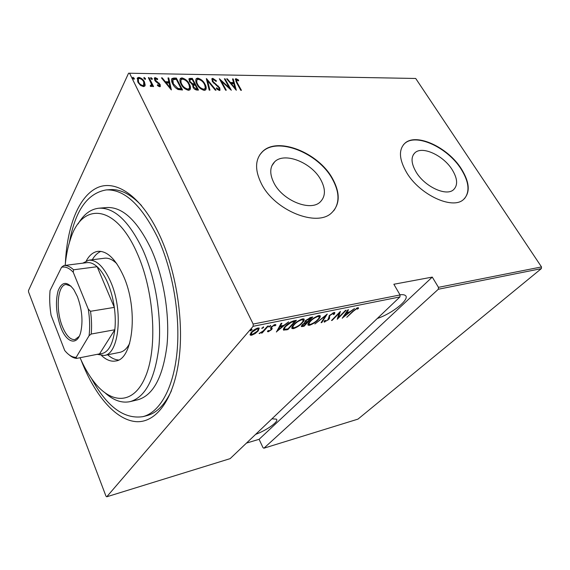 <?xml version="1.0" encoding="UTF-8"?>
<svg xmlns="http://www.w3.org/2000/svg" width="570" height="570" viewBox="0 0 570 570"><rect width="100%" height="100%" fill="white"/><g stroke="black" fill="none" stroke-linecap="round" stroke-linejoin="round"><path stroke-width="0.85" d="M65.393 263.212C67.039 226.981 78.475 196.643 97.071 187.808C115.575 179.094 140.826 195.453 159.044 234.042L159.358 234.705C175.866 269.582 183.939 319.969 179.137 358.11C174.064 400.097 155.546 423.603 135.425 421.586C115.19 419.477 94.848 394.989 81.724 361.701L81.061 359.976M141.481 205.528C130.701 194.192 120.242 188.898 110.103 189.639L106.177 189.924C87.381 193.23 75.14 210.708 69.455 242.371M452.081 169.539C443.289 155.425 422.498 145.77 415.074 152.646C410.685 156.892 411.084 163.44 416.271 172.297C424.864 186.654 446.068 196.522 453.407 189.846C458.08 185.364 457.639 178.595 452.081 169.539M320.725 179.636C311.555 162.521 284.544 151.741 274.697 161.766C269.66 166.903 269.453 174.057 274.07 183.227C282.898 200.697 310.436 211.684 320.126 202.058C325.627 196.6 325.826 189.126 320.725 179.636M332.453 178.467C318.388 152.589 277.519 136.237 262.457 151.656C254.982 159.351 254.662 170.102 261.495 183.903C274.761 210.601 316.856 227.43 331.541 212.945C340.105 204.509 340.404 193.016 332.453 178.467M333.707 210.793C339.841 202.257 339.349 191.577 332.224 178.752C318.174 152.881 277.312 136.543 262.25 151.962L259.799 154.812M461.208 168.606C447.771 147.245 416.321 132.632 404.985 143.17C398.423 149.532 399.007 159.4 406.752 172.774C419.734 194.698 452.145 209.81 463.268 199.735C470.492 192.824 469.808 182.45 461.208 168.606M464.343 198.802C470.115 191.634 468.989 181.652 460.966 168.855C447.536 147.502 416.093 132.895 404.757 143.44L403.489 144.687M399.976 294.797C402.52 294.483 404.301 294.704 405.306 295.459C410.614 298.801 392.388 313.536 377.319 318.473M271.94 418.822L276.315 419.142C279.549 421.13 267.358 430.001 255.609 434.376M252.004 329.859L250.237 330.807L251.919 329.211L252.004 329.859L251.712 329.268M263.568 327.515L261.815 328.455L263.511 326.867L263.568 327.515L263.276 326.938M270.579 326.09L268.841 327.023L270.536 325.442L270.579 326.09L270.294 325.52M276.45 332.025L281.088 323.404L281.894 323.247L280.326 326.054L283.903 325.32L288.634 321.879L276.379 331.868M302.285 322.877C300.255 325.249 297.341 327.166 293.543 328.634L292.025 328.555C291.477 327.693 292.04 326.403 293.714 324.679C295.745 322.271 298.701 320.333 302.563 318.858L304.01 318.951C304.544 319.848 303.974 321.159 302.285 322.877L302.072 322.463M318.267 319.585C316.193 321.936 313.301 323.831 309.581 325.278L308.149 325.206C307.636 324.344 308.235 323.055 309.945 321.338C312.011 318.951 314.946 317.034 318.73 315.588L320.098 315.673C320.596 316.564 319.984 317.868 318.267 319.585L318.06 319.2M334.12 312.481L334.832 312.531L334.49 314.027L333.379 314.626L333.614 313.464L333.179 313.429L330.151 315.303L329.553 316.151L329.581 318.309L328.662 319.599L324.145 322.05L324.252 320.981L325.42 320.297L325.328 321.124L325.755 321.152L327.957 319.777L329.488 315.431L334.12 312.481M342.271 318.245L347.821 309.895L348.534 309.752L346.674 312.467L349.838 311.818L354.497 308.541L342.207 318.131M353.386 311.199L346.781 317.305L352.837 311.241L357.761 307.693L358.373 307.743L358.502 308.384L357.411 309.161L356.777 308.641L353.386 311.199L353.208 310.871M345.52 310.358L346.175 310.23L337.233 319.3L339.15 313.215L332.146 320.368L331.483 320.504L340.397 311.398L338.466 317.519L345.52 310.358M327.273 314.056L321.822 322.527L321.088 322.677L325.463 315.865L314.882 323.981L327.273 314.056M312.773 316.991L304.052 326.247L301.331 326.589L302.171 324.815L304.914 322.663L305.534 320.618L310.607 317.433L312.773 316.991M293.842 320.825L296.436 320.297L287.836 329.638L283.561 330.087C283.126 329.218 283.725 327.95 285.349 326.304C287.266 323.895 290.102 322.071 293.842 320.825M268.285 331.783L267.465 331.156L268.52 330.458L269.061 330.935L270.786 329.823L271.128 329.239L270.536 327.985L271.185 326.973L274.89 324.565L275.738 324.636L275.887 325.135L274.797 325.89L274.142 325.42L271.968 326.781L271.598 327.401L272.218 328.634L271.562 329.638L268.285 331.783L267.843 330.899M268.349 325.99L262.2 332.951L261.445 333.108L262.342 332.089L259.094 333.5L263.247 330.921L267.587 326.14L268.349 325.99M255.175 333.564L251.641 335.238L250.33 335.16L250.088 334.626L251.313 332.331C252.752 330.514 254.954 329.068 257.932 327.992L259.243 328.071L258.238 330.913L255.175 333.564L254.982 333.186M253.13 326.296L106.754 496.784L230.13 458.643L399.948 296.92L253.13 326.296L253.173 324.059L400.062 294.954L399.948 296.92M106.754 496.784L105.963 496.128L28.571 291.983L28.5 290.529L128.571 73.217L129.561 73.224L253.173 324.059M541.329 268.634L357.974 419.121L263.917 448.198L438.33 289.246L438.458 287.344L541.5 266.931L541.329 268.634L438.33 289.246M246.454 443.097L259.094 439.306L263.012 447.685L263.917 448.198M259.094 439.306L432.274 277.098L438.458 287.344M129.561 73.224L415.715 78.475L541.5 266.931M432.274 277.098L393.856 284.252L400.062 294.954M145.179 85.158L144.759 86.141L143.455 86.626L140.249 85.122L137.769 81.916L137.498 77.862L138.852 77.363C141.588 78.118 143.469 79.657 144.481 81.995L145.179 85.158L144.794 86.099M149.091 77.677L153.565 86.547L152.824 86.54L152.169 85.229L151.869 86.426L150.359 86.376L150.302 85.429L151.221 85.422L151.235 83.683L148.364 77.663L149.091 77.677L148.763 78.354L152.881 86.54M159.686 86.754L157.391 85.471L157.52 84.716L159.479 85.543L159.422 84.481L155.674 81.496L154.691 80.128L154.513 77.883L155.239 77.613L157.633 78.831L157.548 79.636L155.346 78.867L155.389 80.092L160.127 84.438L160.312 86.526L159.686 86.754M173.829 78.047L176.351 78.083L182.542 89.989L178.075 89.533C175.446 88.001 173.636 86.084 172.646 83.797C171.477 81.788 171.235 80.042 171.912 78.582L173.829 78.047L173.48 78.71L176.009 78.745L176.351 78.083M192.275 78.325L198.503 90.074L197.006 90.067C195.125 89.796 193.793 88.813 193.002 87.117L192.567 84.609L189.404 81.588L189.112 78.646L192.275 78.325L192.211 79.515M206.461 78.539L216.051 90.167L215.325 90.167L207.58 80.762L209.931 90.138L209.197 90.131L206.347 78.745M224.381 78.81L225.029 78.817L231.313 90.252L221.317 81.161L226.276 90.224L225.62 90.224L219.343 78.731L229.318 87.794L224.381 78.81M237.234 82.75L241.438 90.309L240.796 90.302L236.536 82.629L235.431 78.902L236.051 78.703L238.552 80.021L238.645 80.883L236.329 79.971L237.234 82.75L236.906 83.298M236.315 90.281L226.646 78.845L227.344 78.852L230.387 82.508L233.508 82.543L232.524 78.931L233.223 78.945L236.315 90.281M212.788 78.346L216.443 80.883L216.123 81.453L213.415 79.522L212.845 79.729L212.988 81.446L219.714 87.787L219.999 90.245L219.357 90.487L216.308 88.507L216.543 87.794L218.794 89.29L219.215 89.148L219.08 87.83L212.311 81.425L212.026 78.61L212.788 78.346L212.432 78.988L214.569 80.014M205.022 84.225C206.326 86.448 206.54 88.336 205.685 89.896L204.338 90.409C200.818 89.376 198.346 87.31 196.921 84.196C195.66 82.009 195.446 80.149 196.287 78.632L197.719 78.111C201.174 79.152 203.604 81.197 205.022 84.225L204.673 84.866M189.333 84.068C190.615 86.291 190.822 88.2 189.945 89.782L188.528 90.324C184.929 89.283 182.429 87.189 181.018 84.039C179.771 81.838 179.578 79.964 180.441 78.418L181.937 77.869C185.464 78.924 187.929 80.99 189.333 84.068L188.984 84.723L190.01 89.711M171.363 89.932L161.438 77.862L162.222 77.869L165.336 81.724L168.813 81.767L167.986 77.962L168.763 77.969L171.363 89.932M152.268 78.567L152.048 79.558L150.808 78.546L150.744 77.663L152.268 78.567L152.062 79.558M145.478 78.468L145.243 79.465L143.996 78.446L143.939 77.556L145.478 78.468L145.272 79.465M134.306 78.304L134.057 79.316L132.803 78.282L132.753 77.392L134.306 78.304L134.107 79.316M91.492 378.473C106.875 406.724 124.011 419.449 142.892 416.656L146.704 415.687C156.558 413.193 164.808 404.864 171.463 390.707M235.232 79.415L236.051 78.703M235.681 79.33L237.69 80.277M238.21 80.598L238.552 80.021M236.329 79.971L235.909 81.46M227.06 79.344L227.344 78.852M230.102 82.999L230.387 82.508M230.223 83.142L233.137 83.177L233.508 82.543M232.703 79.572L233.223 78.945M232.852 79.572L235.581 89.583M231.363 83.676L235.018 88.072L233.828 83.705L231.363 83.676L231.071 84.168M234.726 88.557L235.018 88.072M224.701 79.387L225.029 78.817M229.283 87.858L229.995 89.155M220.982 81.738L221.317 81.161M220.269 80.427L221.231 81.318M229.033 88.272L229.318 87.794M212.667 80.035L212.382 81.546M212.667 82.009L212.988 81.446M213.572 83.106L213.871 82.586M218.025 86.555L218.331 86.02M219.3 88.35L219.714 87.787M219.343 88.428L219.87 90.352M217.362 89.483L218.424 89.932L218.794 89.29M218.424 89.932L218.951 89.604M211.776 79.166L212.432 78.988M206.611 79.807L207.509 80.89M209.404 90.131L207.216 81.41L207.58 80.762M204.751 85.044L205.727 89.853M195.902 79.316L197.719 78.111M197.363 78.767L200.419 79.971M196.764 80.441L196.921 84.203M200.854 88.934L203.298 89.846L204.837 88.735M197.605 84.21C198.773 86.711 200.797 88.371 203.661 89.198L204.815 88.756C205.556 87.523 205.399 86.013 204.352 84.225C203.191 81.759 201.196 80.121 198.381 79.301L197.149 79.757C196.422 80.954 196.579 82.436 197.605 84.21L197.27 84.823M203.298 89.846L203.661 89.198M194.527 83.89L195.154 85.08M197.163 88.877L197.797 90.074M188.841 79.23L190.159 78.29M189.81 78.952L191.926 78.981M191.712 84.182L194.178 84.524L194.534 83.868L192.225 79.515L191.214 79.501L189.953 79.786L190.088 81.596L192.56 83.712L194.534 83.868M189.796 80.085L189.575 81.895M194.669 89.212L196.821 89.511L197.177 88.856L195.175 85.08L194.712 85.073L193.515 85.35L193.679 87.103L196.237 88.849L197.177 88.856M193.373 85.614L193.144 87.374M195.881 89.504L196.237 88.849M193.351 87.709L193.679 87.103M192.204 84.367L192.56 83.712M189.767 82.201L190.088 81.596M180.042 79.145L181.595 78.532L181.937 77.869M181.595 78.532L184.865 79.864M180.904 80.27L181.239 84.445M184.815 88.706L187.494 89.761L189.112 88.578M181.716 84.046C182.877 86.583 184.922 88.264 187.851 89.105L189.069 88.628C189.824 87.381 189.682 85.863 188.649 84.061C187.494 81.567 185.478 79.907 182.599 79.08L181.288 79.565C180.569 80.783 180.711 82.279 181.716 84.046L181.374 84.688M187.494 89.761L187.851 89.105M176.009 78.745L181.844 89.989M171.912 78.582L171.57 79.244L173.48 78.71M175.845 88.072L177.555 89.062L180.27 89.412L181.196 88.756L176.28 79.287L172.845 79.772L173.358 83.804L177.904 88.4L181.196 88.756M172.532 80.377L173.002 84.453M177.555 89.062L177.904 88.4M173.016 84.467L173.358 83.804M161.923 78.461L162.222 77.869M165.036 82.315L165.336 81.724M165.101 82.394L168.471 82.436L168.813 81.767M168.136 78.632L168.763 77.969M168.421 78.639L170.758 89.397M166.333 82.963L170.081 87.602L169.083 82.992L166.333 82.963L166.034 83.548M169.775 88.186L170.081 87.602M158.346 86.213L158.816 86.334L159.151 85.664M158.816 86.334L159.244 86.006M154.278 78.461L155.239 77.613M154.905 78.29L156.657 78.981M157.327 79.444L157.633 78.831M155.218 79.123L155.04 80.726M155.061 80.762L155.389 80.092M155.731 81.546L156.03 80.94M156.615 82.251L157.113 82.536L157.448 81.859M157.113 82.536L157.983 83.07M158.831 83.705L159.151 83.078M159.443 84.531L159.785 85.115L160.127 84.438M159.785 85.115L160.191 86.626M151.934 79.244L150.701 78.225L151.029 77.549M151.791 86.505L152.169 85.229M150.352 86.248L150.822 85.586M150.487 86.27L151.064 85.735M145.15 79.145L143.904 78.126L144.231 77.449M137.142 78.575L138.524 78.047L138.852 77.363M138.524 78.047L140.94 78.931M143.533 81.603L144.153 82.679L144.481 81.995M144.153 82.679L144.851 85.835M138.018 79.508L138.474 83.127M140.804 85.571L142.578 86.198L143.576 85.828L143.74 81.98C142.956 80.192 141.51 79.016 139.393 78.461L138.325 78.867L138.517 81.916C139.308 83.726 140.776 84.923 142.906 85.521L143.904 85.144L143.576 85.828M138.189 82.6L138.517 81.916M142.578 86.198L142.906 85.521M132.682 77.969L133.052 77.278M132.732 77.962L133.986 78.995M358.103 307.665L358.502 308.384M357.882 307.679L356.955 308.334L357.148 308.684L356.791 308.042M356.521 308.185L356.777 308.641M346.403 311.968L346.674 312.467M346.589 312.303L346.111 312.403M346.09 313.336L343.902 316.542L348.584 312.823L346.09 313.336L345.819 312.837M343.632 316.044L343.902 316.542M348.22 312.153L348.584 312.823M338.202 317.027L337.689 317.547M339.478 312.339L338.017 316.685L338.466 317.519M334.398 312.438L334.034 313.179L334.49 314.027M334.034 313.179L333.585 313.422M333.258 312.809L333.614 313.464M332.909 312.923L333.179 313.429M329.282 315.652L329.553 316.151M328.99 316.001L329.581 318.309M329.125 317.462L328.541 318.395M328.434 319.179L328.662 319.599M325.228 320.931L324.323 321.252L324.772 322.093M321.537 321.986L321.822 322.527M309.432 324.351L309.581 325.278M309.132 324.423L307.914 324.451M319.87 315.566L319.2 317.055M318.744 316.151L318.388 315.673M308.591 322.969L309.033 323.817M310.636 321.195C309.261 322.577 308.805 323.596 309.268 324.266L310.436 324.351C313.493 323.197 315.873 321.658 317.576 319.727C318.965 318.345 319.435 317.305 318.986 316.614L317.846 316.542C314.747 317.69 312.346 319.236 310.636 321.195L310.443 320.825M317.533 315.951L317.846 316.542M303.696 325.57L304.052 326.247M302.392 325.641L302.528 326.567M302.079 325.705L301.409 325.805M304.572 322L304.914 322.663M305.819 321.801L304.665 322.178M303.283 325.655L304.238 325.456L307.009 322.506L302.884 324.651L302.413 325.655L303.283 325.655M302.698 324.287L302.884 324.651M306.14 321.851L306.539 322.606M306.646 321.801L307.009 322.506M307.437 321.658L311.17 318.096L306.24 320.468L305.741 321.758L307.437 321.658M306.047 320.105L306.24 320.468M309.795 317.668L310.13 318.309M310.8 317.39L311.17 318.096M293.343 327.707L293.543 328.634M293.094 327.764L291.762 327.786M303.81 318.851L303.133 320.404M302.67 319.464L302.271 318.929M292.446 326.247L292.894 327.116M294.426 324.53C293.087 325.912 292.659 326.938 293.144 327.608L294.377 327.7C297.497 326.524 299.898 324.971 301.573 323.026C302.934 321.637 303.375 320.596 302.898 319.898L301.694 319.827C298.53 320.988 296.108 322.556 294.426 324.53L294.227 324.138M301.38 319.214L301.694 319.827M287.487 328.947L287.836 329.638M285.777 329.239L286.161 329.994M285.869 325.748L286.069 326.154C284.793 327.458 284.337 328.448 284.715 329.125L283.376 329.332L283.824 330.208M284.074 327.871L284.516 328.726M285.05 329.246L287.993 328.847L294.825 321.416L291.213 322.349L286.069 326.154M294.455 320.703L294.825 321.416M290.949 321.843L291.213 322.349M279.991 325.385L280.326 326.054M280.24 325.876L279.649 325.997M279.827 326.945L277.982 330.251L282.649 326.368L279.827 326.945L279.492 326.275M277.647 329.588L277.982 330.251M282.285 325.648L282.649 326.368M270.672 328.341L270.543 327.964M275.595 324.565L275.887 325.135M274.982 324.544L274.391 324.95M273.892 324.921L274.142 325.42M271.769 326.382L271.968 326.781M271.313 326.838L271.598 327.401M271.797 327.8L272.218 328.634M271.755 327.757L271.113 328.74L271.562 329.638M268.527 330.664L267.886 330.878M268.905 326.61L269.118 327.045M261.979 332.502L262.2 332.951M259.457 333.222L259.628 333.578M261.879 328.028L262.1 328.47M251.349 334.291L251.641 335.238M251.192 334.326L250.109 334.355M259.001 327.957L258.402 329.218M257.989 330.401L258.238 330.913M257.961 328.406L258.224 328.94L257.184 328.862L252.09 332.168L251.384 334.326L252.382 334.391L257.476 331.063L258.224 328.94M250.736 333.058L251.178 333.899M251.876 331.726L252.09 332.168M256.899 328.299L257.184 328.862M250.301 330.365L250.529 330.828M80.049 357.718C84.046 366.852 88.557 374.718 93.58 381.316C111.214 404.686 134.142 405.149 145.899 375.623C157.797 346.425 154.014 290.294 136.95 252.759C115.19 203.262 81.788 202.3 70.538 239.008C67.88 246.782 66.092 255.574 65.172 265.385M78.083 223.932C83.619 214.391 90.544 209.147 98.867 208.207C114.349 207.402 128.963 221.174 142.707 249.539C155.375 277.519 161.809 316.322 158.873 347.144C154.89 379.057 145.322 397.212 130.181 401.608C121.987 403.346 113.758 400.553 105.5 393.25M82.814 263.162L88.77 260.191C96.594 259.678 103.861 266.796 110.559 281.537C123.576 310.351 119.144 354.341 104.196 355.473L119.814 352.353C123.718 351.548 127.01 348.541 129.675 343.332M107.673 354.775C111.271 358.01 114.884 359.756 118.503 359.998M86.298 260.846C89.397 255.168 93.273 251.997 97.926 251.341C107.053 250.75 115.518 258.865 123.32 275.688C138.588 308.819 133.173 359.599 115.682 360.981C111.05 361.822 106.376 360.041 101.645 355.623M142.892 416.656C159.543 412.509 173.444 388.676 177.013 352.281C180.555 315.937 172.817 270.166 157.641 237.519C141.424 204.944 124.274 189.076 106.177 189.924M130.181 401.608L137.869 399.762C153.166 395.331 162.87 377.247 166.974 345.513C170.01 314.868 163.618 276.322 150.9 248.541C137.099 220.376 122.386 206.71 106.747 207.537L98.867 208.207M100.918 251.377C97.555 252.752 94.684 255.545 92.29 259.749M116.779 263.668C112.603 259.571 108.535 257.754 104.574 258.217L88.77 260.191M77.385 296.578C82.03 309.254 83.142 321.131 80.726 332.203C77.242 346.254 66.526 342.912 60.755 327.266C56.109 313.913 55.226 301.758 58.112 290.786C61.923 281.359 67.167 280.982 73.844 289.667L77.385 296.578M71.065 286.19L66.042 284.466C57.492 285.071 55.518 309.873 62.33 326.389C66.084 335.538 70.302 339.948 74.969 339.606L79.194 336.386M91.207 334.034L89.084 335.694C90.06 327.536 89.789 318.673 88.272 309.104L90.523 311.284C91.635 319.364 91.863 326.952 91.207 334.034L114.826 329.752C112.646 345.698 107.552 353.735 99.543 353.87L114.826 329.752C115.567 322.784 115.389 315.324 114.314 307.387C113.06 298.552 110.886 290.458 107.787 283.083C104.659 275.802 101.104 270.344 97.142 266.71C93.644 263.596 90.267 262.236 87.003 262.627L86.811 262.656M90.523 311.284L114.314 307.387L97.142 266.71L73.573 269.788L73.238 272.239C69.155 267.957 65.258 266.304 61.553 267.28L50.053 290.55C49.341 298.295 49.683 306.525 51.072 315.231L64.695 350.464C68.514 355.16 72.34 357.447 76.173 357.326L89.084 335.694M104.196 355.473L97.199 354.333M88.272 309.104L73.238 272.239M61.553 267.28L63.733 265.57C66.889 265.185 70.167 266.596 73.573 269.788M76.173 357.326L76.615 358.402C74.129 358.216 71.62 357.019 69.084 354.804M99.543 353.87L76.615 358.402M215.909 85.016L216.237 84.438M193.722 84.517L194.078 83.868M180.27 89.412L180.619 88.749M329.075 316.485L329.524 317.326M293.486 320.903L293.856 321.615M270.515 328.085L270.836 328.719M413.442 154.513L415.074 152.646M271.826 165.849L274.697 161.766M219.215 89.148L218.844 89.789M212.026 78.61L211.819 78.988M196.287 78.632L195.93 79.28M204.815 88.756L204.452 89.404M189.112 78.646L188.869 79.109M180.441 78.418L180.091 79.08M189.069 88.628L188.713 89.283M159.479 85.543L159.144 86.213M154.513 77.883L154.306 78.29M151.221 85.422L150.886 86.099M137.498 77.862L137.171 78.546M325.256 320.981L325.014 320.532M308.149 325.206L307.9 324.729M318.986 316.614L318.53 315.752M302.349 325.527L302.05 324.95M305.62 321.53L305.292 320.889M292.025 328.555L291.762 328.035M302.898 319.898L302.442 319.022M283.561 330.087L283.326 329.624M267.672 331.719L267.472 331.32M274.655 325.463L274.291 324.743M250.33 335.16L250.088 334.668M87.003 262.627L63.733 265.57"/></g></svg>
